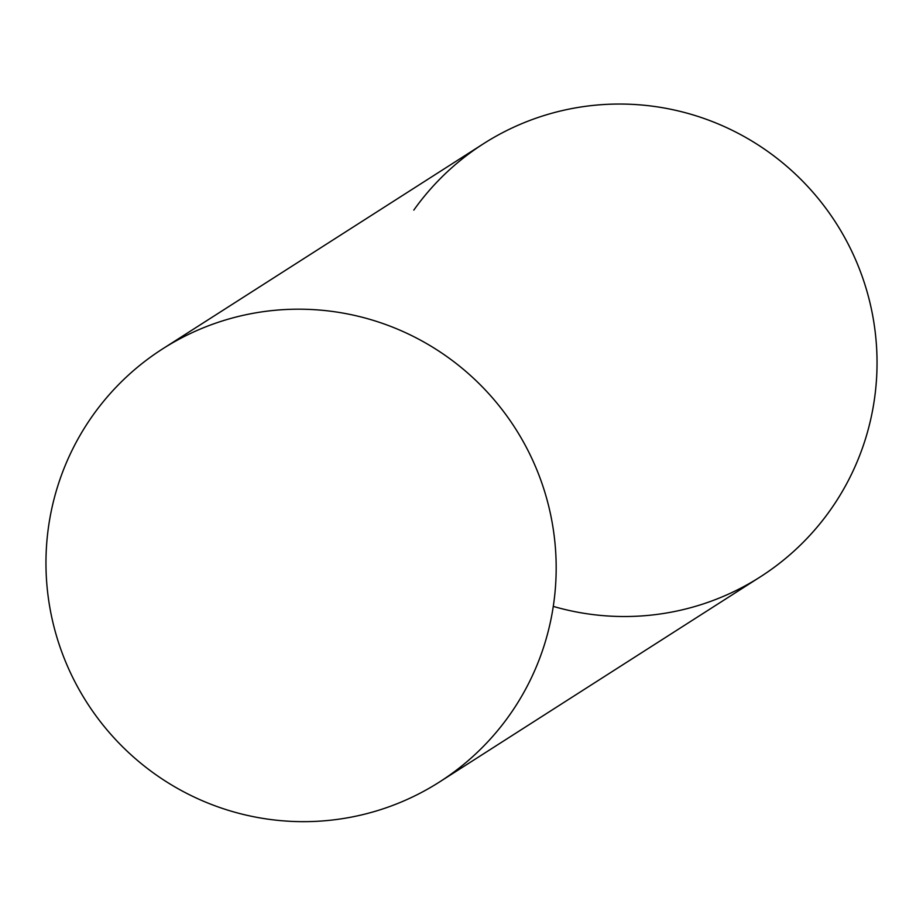 <?xml version="1.0" encoding="UTF-8"?>
<svg xmlns="http://www.w3.org/2000/svg" width="923" height="923" viewBox="0 0 923 923"><rect width="100%" height="100%" fill="white"/><g stroke="black" fill="none" stroke-linecap="round" stroke-linejoin="round"><path stroke-width="1.38" d="M413.804 210.109A257.021 254.321 57.4 0 1 675.544 110.299A257.021 254.321 57.4 0 1 872.293 313.497A257.021 254.321 57.4 0 1 553.281 606.399M439.521 781.966L760.379 576.817A257.021 254.321 -122.6 0 0 858.517 266.701A257.021 254.321 -122.6 0 0 572.952 108.349A257.021 254.321 -122.6 0 0 483.479 143.746L162.621 348.882A257.021 254.321 -122.6 0 0 64.483 658.999A257.021 254.321 -122.6 0 0 350.048 817.351A257.021 254.321 -122.6 0 0 439.521 781.966A257.021 254.321 -122.6 0 0 537.659 471.849A257.021 254.321 -122.6 0 0 252.106 313.497A257.021 254.321 -122.6 0 0 162.621 348.882"/></g></svg>
